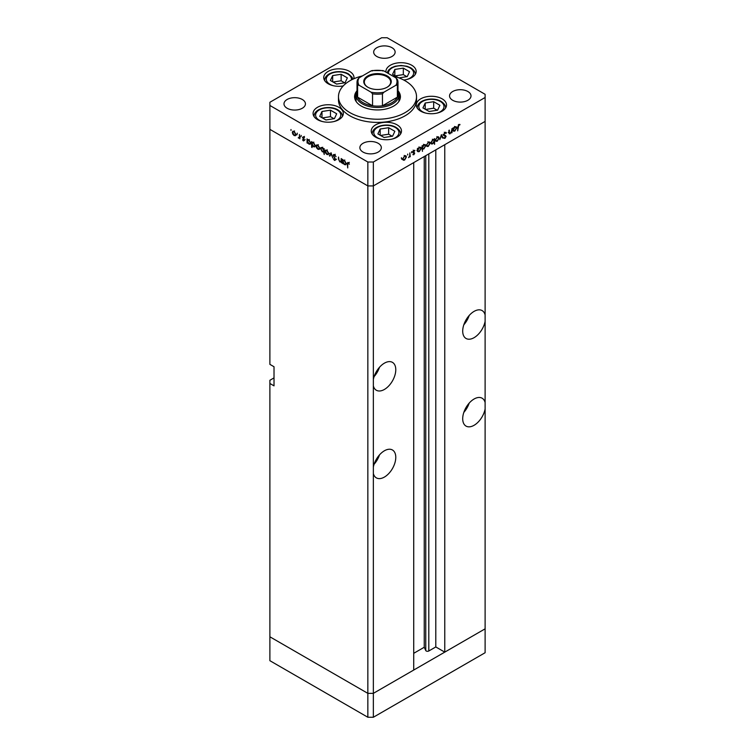 <?xml version="1.0" encoding="UTF-8"?>
<svg xmlns="http://www.w3.org/2000/svg" width="755" height="755" viewBox="0 0 755 755"><rect width="100%" height="100%" fill="white"/><g stroke="black" fill="none" stroke-linecap="round" stroke-linejoin="round"><path stroke-width="1.13" d="M373.357 717.25L373.357 693.354L413.721 670.053L413.721 162.618L373.357 185.919L373.357 693.354L367.845 693.354L269.884 636.795L269.884 660.691L367.845 717.25L373.357 717.25L485.116 652.726L485.116 628.83L373.357 693.354L367.845 693.354L367.845 717.25M485.116 314.939A16.1 9.296 120 0 0 482.134 310.588A16.1 9.296 120 0 0 474.083 311.381A16.1 9.296 120 0 0 463.57 325.565A16.1 9.296 120 0 0 466.033 338.466A16.1 9.296 120 0 0 474.083 337.674A16.1 9.296 120 0 0 485.116 321.366L485.116 402.566A16.1 9.296 120 0 0 482.134 398.215A16.1 9.296 120 0 0 474.083 399.008A16.1 9.296 120 0 0 463.57 413.193A16.1 9.296 120 0 0 466.033 426.094A16.1 9.296 120 0 0 474.083 425.291A16.1 9.296 120 0 0 485.116 408.993L485.116 628.83L444.761 652.131L444.761 144.696L485.116 121.395L485.116 321.366M463.815 324.792A16.1 9.296 120 0 0 469.176 315.496M485.116 402.566L485.116 408.993M463.815 412.419A16.1 9.296 120 0 0 469.176 403.123M373.357 473.517A16.1 9.296 120 0 0 376.349 477.868A16.1 9.296 120 0 0 384.399 477.075A16.1 9.296 120 0 0 394.912 462.891A16.1 9.296 120 0 0 392.449 449.989A16.1 9.296 120 0 0 384.399 450.782A16.1 9.296 120 0 0 373.357 467.09M374.131 464.193A16.1 9.296 120 0 0 379.491 454.906M373.357 385.89A16.1 9.296 120 0 0 376.349 390.25A16.1 9.296 120 0 0 384.399 389.448A16.1 9.296 120 0 0 394.912 375.263A16.1 9.296 120 0 0 392.449 362.362A16.1 9.296 120 0 0 384.399 363.164A16.1 9.296 120 0 0 373.357 379.463M374.131 376.566A16.1 9.296 120 0 0 379.491 367.279M444.761 652.131L435.795 646.95L428.802 650.989A1.821 1.048 180 0 1 426.226 650.989A1.821 1.048 180 0 1 425.754 650.517L424.244 647.252L413.721 653.32M274.018 377.896L269.884 380.284L269.884 636.795L367.845 693.354L367.845 185.919L269.884 129.36L269.884 364.354L274.018 366.741L274.018 385.862L269.884 383.474M269.884 105.464L269.884 129.36L367.845 185.919L373.357 185.919L367.845 185.919L367.845 162.014L373.357 162.014L485.116 97.499L485.116 94.309L387.155 37.75L381.643 37.75L269.884 102.274L269.884 105.464L367.845 162.014M424.244 647.252L424.244 156.54M435.795 646.95L435.795 149.868M397.989 91.412A21.461 12.391 180 0 1 398.961 95.102A21.461 12.391 180 0 1 385.711 106.549A21.461 12.391 180 0 1 362.325 103.869A21.461 12.391 180 0 1 356.039 95.102L356.039 99.886A21.461 12.391 0 0 0 356.266 101.689M357.011 90.76A22.924 13.241 0 0 0 354.576 96.697A22.924 13.241 0 0 0 361.286 106.059A22.924 13.241 0 0 0 386.277 108.928A22.924 13.241 0 0 0 400.424 96.697A22.924 13.241 0 0 0 397.989 90.76M356.039 95.234A22.924 13.241 0 0 0 354.737 98.292M362.457 75.906A39.024 22.527 0 0 0 338.476 96.697A39.024 22.527 0 0 0 349.905 112.627A39.024 22.527 0 0 0 392.43 117.516A39.024 22.527 0 0 0 416.524 96.697A39.024 22.527 0 0 0 405.095 80.766A39.024 22.527 0 0 0 392.543 75.906M338.476 96.697L338.476 99.886A39.024 22.527 0 0 0 349.905 115.817A39.024 22.527 0 0 0 392.43 120.696A39.024 22.527 0 0 0 416.524 99.886L416.524 96.697M442.1 98.829A15.119 8.73 0 0 0 425.622 96.942A15.119 8.73 0 0 0 416.288 105.002A15.119 8.73 0 0 0 420.714 111.174A15.119 8.73 0 0 0 437.202 113.071A15.119 8.73 0 0 0 446.535 105.002A15.119 8.73 0 0 0 442.1 98.829M397.064 124.839A15.119 8.73 0 0 0 380.577 122.942A15.119 8.73 0 0 0 371.243 131.011A15.119 8.73 0 0 0 375.679 137.184A15.119 8.73 0 0 0 392.156 139.071A15.119 8.73 0 0 0 401.49 131.011A15.119 8.73 0 0 0 397.064 124.839M338.891 107.304A15.119 8.73 0 0 0 322.413 105.407A15.119 8.73 0 0 0 313.08 113.476A15.119 8.73 0 0 0 317.506 119.649A15.119 8.73 0 0 0 333.984 121.546A15.119 8.73 0 0 0 343.317 113.476A15.119 8.73 0 0 0 338.891 107.304M353.85 78.775A15.119 8.73 0 0 0 353.991 77.576A15.119 8.73 0 0 0 349.556 71.404A15.119 8.73 0 0 0 333.078 69.517A15.119 8.73 0 0 0 323.744 77.576A15.119 8.73 0 0 0 328.17 83.758A15.119 8.73 0 0 0 343.204 85.947M403.727 80.011A15.119 8.73 0 0 0 416.165 71.423A15.119 8.73 0 0 0 411.739 65.251A15.119 8.73 0 0 0 395.261 63.354A15.119 8.73 0 0 0 385.928 71.423A15.119 8.73 0 0 0 385.975 72.112M287.127 108.248A10.73 6.2 180 0 1 283.984 103.869A10.73 6.2 180 0 1 290.609 98.141A10.73 6.2 180 0 1 302.302 99.49A10.73 6.2 180 0 1 305.445 103.869A10.73 6.2 180 0 1 298.82 109.588A10.73 6.2 180 0 1 287.127 108.248M452.698 100.283A10.73 6.2 180 0 1 449.555 95.904A10.73 6.2 180 0 1 456.18 90.175A10.73 6.2 180 0 1 467.873 91.515A10.73 6.2 180 0 1 471.016 95.904A10.73 6.2 180 0 1 464.391 101.623A10.73 6.2 180 0 1 452.698 100.283M378.189 143.299A10.73 6.2 0 0 0 366.496 141.959A10.73 6.2 0 0 0 359.871 147.678A10.73 6.2 0 0 0 363.013 152.057A10.73 6.2 0 0 0 374.707 153.407A10.73 6.2 0 0 0 381.332 147.678A10.73 6.2 0 0 0 378.189 143.299M391.987 47.707A10.73 6.2 0 0 0 380.293 46.366A10.73 6.2 0 0 0 373.668 52.086A10.73 6.2 0 0 0 376.811 56.474A10.73 6.2 0 0 0 388.504 57.814A10.73 6.2 0 0 0 395.129 52.086A10.73 6.2 0 0 0 391.987 47.707M341.609 161.664L339.835 161.938L338.514 159.116L338.514 157.031L338.995 160.154L339.91 161.485L341.109 161.098L341.175 158.569L341.609 158.824L341.609 162.901L340.977 162.061M339.91 161.485L341.609 160.815M334.493 154.577L333.191 155.322L334.569 154.615L336.041 156.681L334.569 155.19L333.625 155.587L335.73 159.843L334.541 160.456L333.248 158.767L334.588 159.918L335.295 159.616L333.191 155.322L333.578 154.511M335.003 154.935L333.625 155.587M335.73 159.843L334.541 160.456L335.73 159.777M334.588 159.918L335.673 159.399M331.02 152.708L332.691 157.748L331.049 153.831L329.878 156.125L329.416 155.851L331.02 152.708M328.246 154.577L326.906 154.482L325.565 153.029L325.075 151.302L325.632 150.103L326.906 150.264L328.727 153.416L328.17 154.624M319.271 149.396L317.921 149.292L316.581 147.848L316.1 146.121L316.656 144.922L317.921 145.073L319.752 148.235L319.195 149.443M307.776 139.675L308.937 139.883L310.777 143.072L310.248 144.224L308.927 144.101L307.493 142.45L307.493 143.205L307.058 142.95L307.058 138.873L307.644 139.732M290.996 129.53L290.996 130.455L290.996 129.53M295.498 135.673L294.148 135.57L292.808 134.126L292.327 132.399L292.883 131.2L294.148 131.351L295.979 134.503L295.422 135.721M297.253 133.135L297.253 134.069L297.253 133.135M299.442 134.484L299.877 138.807L299.442 137.957L298.206 137.769L299.367 137.202L299.442 134.484M299.877 137.703L298.584 138.127L299.877 137.382M298.669 137.674L299.877 136.91M301.151 135.39L301.151 136.325L301.151 135.39M304.341 140.383L303.444 140.94L302.538 139.835L303.906 140.147L302.481 137.335L303.51 136.759L304.52 137.891L302.915 137.57L304.341 140.383L303.444 140.94L304.341 140.421M303.444 140.43L304.274 139.939M302.481 137.335L303.51 136.759L302.481 137.335M303.906 137.051L302.915 137.57M312.353 142.317L313.514 142.535L315.354 145.715L314.835 146.876L313.504 146.744L312.079 145.054L312.079 147.489L311.645 147.244L311.645 141.525L312.221 142.374M324.216 151.613L322.338 151.84L320.498 148.66L321.026 147.499L322.357 147.631L323.782 149.282L323.782 148.527L324.216 148.782L324.216 154.501L323.621 151.972M343.308 160.192L344.478 160.409L346.318 163.59L345.79 164.741L344.459 164.618L343.034 162.967L343.034 163.722L342.6 163.467L342.6 159.39L343.176 160.249M348.838 162.929L347.734 164.231L347.734 167.94L347.309 163.92L348.433 162.618L349.339 164.213L347.961 163.137L349.348 162.334M347.64 162.504L348.433 162.618M448.914 132.993L450.216 133.748L448.895 132.436L448.895 130.36L449.329 130.105L449.376 132.927L450.291 133.201L451.49 131.427L451.99 128.567L451.99 132.644L451.556 132.899L451.556 132.163L449.291 133.852M448.895 132.644L450.291 133.201M443.714 135.371L444.704 135.938L443.572 134.796L444.95 132.493L446.413 132.861L444.95 133.069L444.006 134.56L446.111 136.381L444.921 138.373L443.629 138.174L444.969 137.778L445.676 136.655L444.063 135.702M445.969 132.399L445.45 132.304M446.007 133.38L444.516 132.814M443.572 134.654L445.629 135.57M444.025 137.599L444.969 137.778M445.676 136.655L443.327 135.145M441.401 134.683L443.072 137.797L442.6 138.061L441.43 135.777L439.787 139.684L441.401 134.683M439.108 138.033L437.287 141.204L435.946 141.308L435.456 140.137L437.287 136.995L438.561 136.834L439.108 138.033L438.57 137.721M430.133 143.214L428.302 146.394L426.962 146.498L426.481 145.328L428.302 142.176L429.586 142.015L430.133 143.214L429.595 142.903M417.44 151.34L417.44 148.518L417.874 148.263L417.874 148.971L419.318 147.367L420.62 147.234L421.158 148.424L419.299 151.585L418.081 151.746M401.433 157.682L401.433 158.616L401.433 157.682M485.116 97.499L485.116 121.395L373.357 185.919L373.357 162.014M406.426 156.908L404.595 160.079L403.255 160.183L402.764 159.012L404.595 155.86L405.869 155.709L406.426 156.908L405.879 156.596M407.691 154.077L407.691 155.001L407.691 154.077M409.823 152.916L410.258 156.738L409.823 156.389L408.587 157.635L409.748 155.728L409.823 152.916M411.532 151.859L411.532 152.793L411.532 151.859M414.721 153.171L413.825 154.747L412.919 154.69L414.287 153.435L412.862 152.265L413.891 150.49L414.901 150.462L413.296 152L414.721 153.171L413.315 152.642M413.117 154.341L413.825 154.747L412.919 154.69M413.325 154.246L413.825 154.246M414.165 153.133L413.023 152.803M413.891 150.49L414.703 150.349M414.618 151.009L413.542 150.764M412.881 152.01L414.297 152.482M422.026 148.66L422.46 151.34L422.026 145.875L422.46 145.621L422.46 146.328L423.895 144.715L425.207 144.592L425.735 145.772L423.885 148.943L422.677 149.075M433.738 139.373L434.587 138.618L434.587 144.337L434.163 142.204L432.719 143.846L431.407 143.978L430.878 142.789L432.728 139.618L433.955 139.467M452.981 130.823L452.981 128.001L453.415 127.746L453.415 128.454L454.85 126.849L456.162 126.717L456.69 127.906L454.84 131.068L453.623 131.228M458.785 125.075L457.681 130.86L457.681 127.095L458.814 124.49L459.974 124.462L459.719 125.037L458.37 124.83M400.263 98.292A22.924 13.241 0 0 0 398.961 95.234M398.734 101.689A21.461 12.391 0 0 0 398.961 99.886L398.961 95.102M404.048 159.767L404.595 160.079M403.217 159.286L401.877 159.39M403.198 158.758L403.614 159.673L404.595 159.579L405.992 157.153L405.586 156.247L404.595 156.361L402.811 158.531M412.862 152.387L414.051 153.076M413.815 150.547L414.476 150.924M413.174 151.84L413.334 152.368M420.601 148.103L421.158 148.424M418.789 151.293L419.299 151.585M417.874 150.292L418.279 151.208L419.299 151.094L420.724 148.669L420.299 147.763L419.299 147.876L417.874 150.292L417.44 150.047M425.188 145.46L425.735 145.772M423.366 148.641L423.885 148.943M422.46 147.65L422.857 148.565L423.876 148.442L425.301 146.017L424.886 145.12L423.885 145.224L422.46 147.65L422.026 147.404M427.764 146.083L428.302 146.394M426.915 145.073L427.33 145.979L428.311 145.894L429.699 143.459L429.293 142.553L428.311 142.676L426.518 144.847M432.171 143.526L432.719 143.846M434.163 140.911L433.766 140.005L432.738 140.119L431.313 142.544L431.728 143.441L432.728 143.337L434.163 140.911M436.739 140.892L437.287 141.204M435.89 139.892L436.305 140.798L437.287 140.704L438.674 138.278L438.277 137.372L437.287 137.486L435.503 139.666M442.213 137.297L443.072 137.797M444.459 134.9L446.111 136.381M443.902 137.787L444.921 138.373M444.299 135.862L443.978 135.324L444.299 135.862M456.143 127.586L456.69 127.906M454.321 130.775L454.84 131.068M453.415 129.775L453.812 130.69L454.831 130.577L456.265 128.152L455.841 127.246L454.84 127.359L453.415 129.775L452.981 129.53M458.795 124.499L459.719 125.037M458.559 124.66L459.106 124.971M296.875 134.871L295.535 134.777M294.686 135.258L294.148 135.57M292.864 132.087L292.327 132.399M292.761 132.644L294.157 135.07L295.139 135.164L295.545 134.248L294.157 131.851L293.166 131.738L292.761 132.644M309.456 143.79L308.927 144.101M307.493 141.157L308.918 143.592L309.937 143.705L310.343 142.818L308.918 140.383L307.88 140.26L307.493 141.157M314.042 146.432L313.504 146.744M312.079 143.799L313.495 146.234L314.514 146.347L314.929 145.46L313.504 143.025L312.457 142.903L312.079 143.799M320.648 148.603L319.308 148.499M318.459 148.98L317.921 149.292M316.638 145.809L316.1 146.121M316.534 146.366L317.93 148.792L318.912 148.886L319.318 147.98L317.93 145.583L316.94 145.46L316.534 146.366M322.866 151.538L322.338 151.84M321.045 148.348L320.498 148.66M323.782 150.575L322.357 148.131L321.337 148.018L320.932 148.914L322.347 151.349L323.395 151.462L324.216 150.321M329.624 153.784L328.283 153.68M327.443 154.171L326.906 154.482M325.613 150.991L325.075 151.302M325.509 151.547L326.906 153.982L327.887 154.067L328.302 153.161L326.906 150.764L325.915 150.641L325.509 151.547M330.275 155.36L329.416 155.851M340.345 161.645L339.835 161.938M344.997 164.307L344.459 164.618M343.034 161.674L344.459 164.109L345.469 164.222L345.884 163.335L344.459 160.9L343.412 160.777L343.034 161.674M398.961 77.878L407.256 76.595L409.531 71.706L403.321 68.12L394.837 69.432L392.562 74.33L398.281 77.623M394.837 75.642L394.837 69.432M406.86 76.661L403.321 74.613L395.233 75.868M403.321 74.613L403.321 68.12M334.408 118.658L336.683 113.76L330.473 110.173L321.989 111.485L319.714 116.383L325.924 119.969L334.408 118.658M321.989 117.695L321.989 111.485M334.012 118.714L330.473 116.676L322.385 117.922M330.473 116.676L330.473 110.173M345.073 82.757L347.347 77.859L341.137 74.273L332.662 75.585L330.388 80.483L336.598 84.069L345.073 82.757M332.662 81.795L332.662 75.585M344.676 82.824L341.137 80.776L333.059 82.031M341.137 80.776L341.137 74.273M392.581 136.183L394.846 131.294L388.636 127.708L380.161 129.02L377.887 133.918L384.097 137.495L392.581 136.183M380.161 135.23L380.161 129.02M392.175 136.249L388.636 134.201L380.558 135.456M388.636 134.201L388.636 127.708M437.617 110.183L439.891 105.285L433.681 101.698L425.207 103.01L422.932 107.908L429.142 111.495L437.617 110.183M425.207 109.22L425.207 103.01M437.22 110.239L433.681 108.201L425.603 109.447M433.681 108.201L433.681 101.698M367.77 87.174L367.77 87.174A13.76 7.946 180 0 1 367.77 75.944A13.76 7.946 180 0 1 387.23 75.944A13.76 7.946 180 0 1 387.23 87.174A13.76 7.946 180 0 1 367.77 87.174M387.013 87.297A13.175 7.607 0 0 0 390.675 82.04A13.175 7.607 0 0 0 386.815 76.661A13.175 7.607 0 0 0 372.46 75.019A13.175 7.607 0 0 0 364.325 82.04A13.175 7.607 0 0 0 367.987 87.297M359.069 85.258L357.625 85.221A20.489 11.825 180 0 1 357.011 82.361L357.011 94.309A20.489 11.825 0 0 0 357.625 97.168A20.489 11.825 0 0 0 363.013 102.671A20.489 11.825 0 0 0 372.545 105.785A20.489 11.825 0 0 0 382.455 105.785A20.489 11.825 0 0 0 397.375 97.168A20.489 11.825 0 0 0 397.989 94.309L397.989 82.361A20.489 11.825 180 0 1 397.375 85.221L395.931 85.258A19.517 11.268 0 0 0 395.931 77.869L383.908 70.923A19.517 11.268 0 0 0 371.092 70.923L359.069 77.869A19.517 11.268 0 0 0 359.069 85.258L371.092 92.204A19.517 11.268 0 0 0 383.908 92.204L395.931 85.258M357.625 85.221L357.625 97.168L372.545 105.785L372.545 93.837L371.092 92.204M356.039 95.102A21.461 12.391 180 0 1 357.011 91.412M383.908 92.204L382.455 93.837L382.455 105.785L397.375 97.168L397.375 85.221M382.455 70.885L383.908 70.923M395.931 77.869L397.375 79.501A20.489 11.825 180 0 1 397.989 82.361L397.375 79.501M371.092 70.923L372.545 70.885M357.625 79.501L357.011 82.361A20.489 11.825 180 0 1 357.625 79.501L359.069 77.869M425.754 650.517L425.754 155.662M428.802 650.989L428.802 153.907M412.9 152.567L413.664 153.01M406.473 79.568A12.59 7.267 0 0 0 409.946 67.874A12.59 7.267 0 0 0 395.78 66.412A12.59 7.267 0 0 0 388.495 73.575M415.193 74.292A14.147 8.163 180 0 1 415.184 74.509L415.193 74.292C415.382 72.093 413.891 69.932 410.729 67.799L407.002 66.261L401.037 65.459L395.129 66.251L391.411 67.771L388.57 70.064L387.098 72.763M333.625 121.63A12.59 7.267 0 0 0 337.098 109.937A12.59 7.267 0 0 0 319.299 109.937A12.59 7.267 0 0 0 319.299 120.205A12.59 7.267 0 0 0 322.772 121.63M342.345 116.346A14.147 8.163 180 0 1 342.336 116.572L342.345 116.346C342.534 114.147 341.052 111.985 337.881 109.853C329.878 104.992 314.014 108.059 314.052 116.346A14.147 8.163 180 0 0 314.061 116.572M351.377 79.954A12.59 7.267 0 0 0 347.762 74.037A12.59 7.267 0 0 0 329.963 74.037A12.59 7.267 0 0 0 329.963 84.315A12.59 7.267 0 0 0 333.436 85.73M391.798 139.156A12.59 7.267 0 0 0 395.271 127.463A12.59 7.267 0 0 0 377.472 127.463A12.59 7.267 0 0 0 377.472 137.74A12.59 7.267 0 0 0 380.945 139.156M400.518 133.88A14.147 8.163 180 0 1 400.509 134.107L400.518 133.88C400.707 131.681 399.216 129.52 396.045 127.387C388.051 122.527 372.187 125.585 372.224 133.88A14.147 8.163 180 0 0 372.224 134.107L372.224 133.88M436.843 113.156A12.59 7.267 0 0 0 440.307 101.463A12.59 7.267 0 0 0 422.507 101.463A12.59 7.267 0 0 0 422.507 111.731A12.59 7.267 0 0 0 425.98 113.156M445.554 107.871A14.147 8.163 180 0 1 445.554 108.097L445.554 107.871C445.752 105.672 444.261 103.511 441.09 101.378C433.087 96.517 417.232 99.584 417.26 107.871A14.147 8.163 180 0 0 417.27 108.097L417.26 107.871M382.455 93.837A20.489 11.825 180 0 1 372.545 93.837M403.614 159.673L402.236 158.871M405.586 156.247L404.208 155.454M414.118 153.105L412.74 152.302M414.542 150.962L413.164 150.16M413.447 152.34L412.07 151.547M418.279 151.208L416.892 150.415M420.299 147.763L418.921 146.97M422.857 148.565L421.479 147.763M424.886 145.12L423.508 144.328M427.33 145.979L425.943 145.186M429.293 142.553L427.915 141.761M433.766 140.005L432.379 139.213M431.728 143.441L430.35 142.648M436.305 140.798L434.927 140.005M438.277 137.372L436.89 136.579M445.658 133.031L444.28 132.238M444.365 135.145L442.987 134.343M445.393 136.145L444.016 135.343M449.612 133.314L448.234 132.512M453.812 130.69L452.434 129.898M455.841 127.246L454.463 126.453M293.166 131.738L294.544 130.936M295.139 135.164L296.517 134.362M299.084 137.684L300.462 136.891M303.755 140.468L305.133 139.666M303.076 137.221L304.454 136.428M307.88 140.26L309.257 139.467M309.937 143.705L311.315 142.912M312.457 142.903L313.835 142.11M314.514 146.347L315.892 145.555M316.94 145.46L318.317 144.667M318.912 148.886L320.29 148.093M323.395 151.462L324.773 150.67M321.337 148.018L322.725 147.225M325.915 150.641L327.293 149.849M327.887 154.067L329.265 153.274M333.852 155.096L335.229 154.294M335.126 159.984L336.503 159.192M340.788 161.551L342.175 160.758M343.412 160.777L344.799 159.984M345.469 164.222L346.847 163.429M352.878 79.218L352.104 77.284L348.546 73.962C340.543 69.092 324.688 72.159 324.716 80.445M371.979 70.564L383.021 70.564"/></g></svg>
